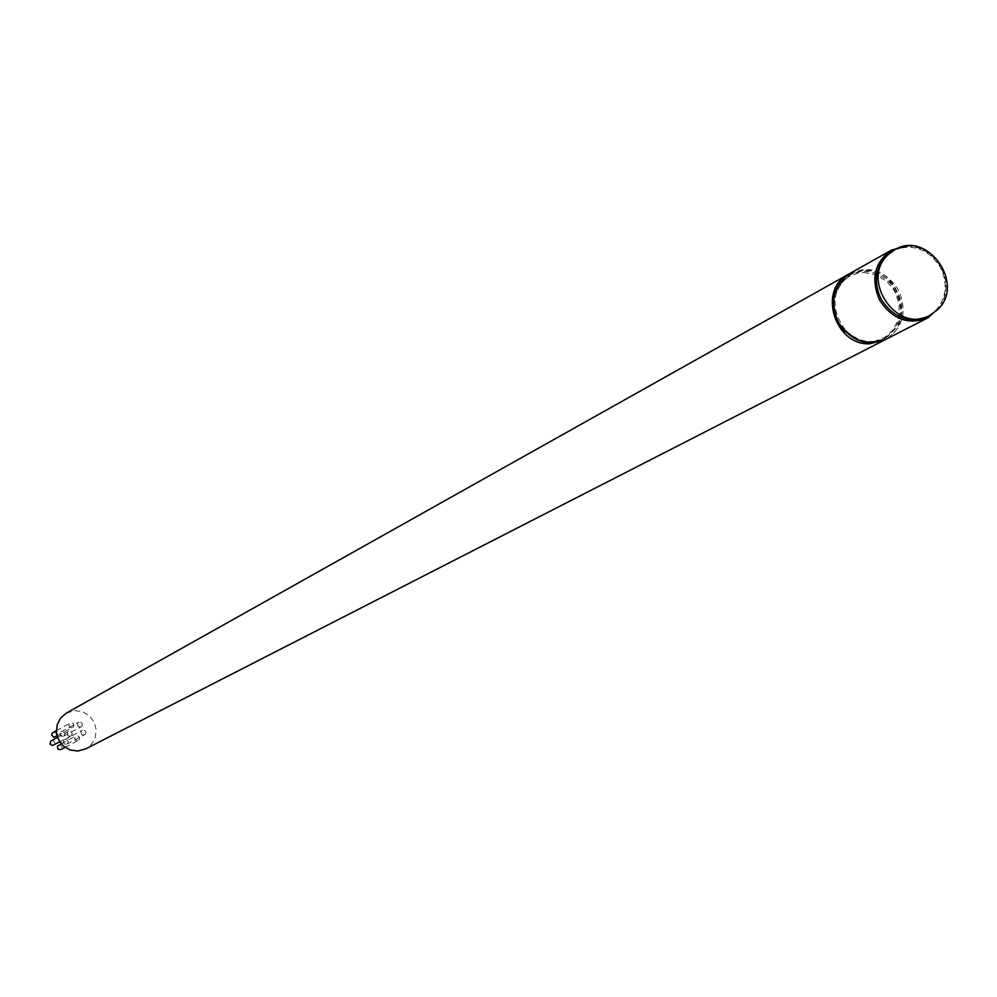 <?xml version="1.0" encoding="UTF-8"?>
<svg xmlns="http://www.w3.org/2000/svg" width="997" height="997" viewBox="0 0 997 997"><rect width="100%" height="100%" fill="white"/><g stroke="black" fill="none" stroke-linecap="round" stroke-linejoin="round"><path stroke-width="0.75" stroke-dasharray="4.99 3.74" d="M65.952 744.348L64.207 743.712L63.372 742.03L63.908 740.26L65.665 739.388L67.41 740.023L68.245 741.706L67.696 743.488L65.952 744.348M83.611 735.026L81.841 734.365L80.994 732.658L81.542 730.851L83.324 729.966L85.106 730.627L85.954 732.334L85.393 734.141L83.611 735.026M58.399 745.233L60.368 745.108L61.764 746.367L61.914 748.236L60.73 749.657M77.28 740.696L75.498 740.048L74.65 738.328L75.199 736.521L76.981 735.636L78.763 736.297L79.61 738.017L79.05 739.824L77.28 740.696M51.109 740.846L53.078 740.709L54.474 741.955L54.636 743.824L53.464 745.245M69.865 736.21L68.083 735.562L67.235 733.854L67.771 732.047L69.566 731.15L71.348 731.81L72.208 733.518L71.647 735.325L69.865 736.21M52.829 732.558L54.81 732.409L56.206 733.655L56.368 735.512L55.221 736.945M71.622 727.76L69.852 727.112L68.992 725.417L69.528 723.61L71.335 722.713L73.105 723.361L73.965 725.056L73.417 726.863L71.622 727.76M62.524 736.509L60.78 735.873L59.945 734.191L60.468 732.421L62.238 731.549L63.982 732.184L64.817 733.854L64.282 735.624L62.524 736.509M80.121 727.025L78.352 726.389L77.492 724.682L78.04 722.875L79.835 721.978L81.604 722.626L82.452 724.333L81.916 726.14L80.121 727.025M893.698 250.359C912.679 243.069 928.282 248.801 940.495 267.557C948.047 283.759 946.489 298.091 935.822 310.541L928.843 315.899M863.813 272.443L875.653 274.649L886.296 281.092L892.888 288.557L895.742 293.567L899.07 304.496L898.982 315.7L897.636 321.046L892.527 330.468L884.663 337.422L874.892 341.161L867.602 341.647L861.632 340.75L853.943 337.833L848.659 334.431L840.384 325.583L835.424 315.177L834.177 309.569L834.302 298.315L837.866 287.996L840.832 283.547L848.734 276.618L858.529 272.941L863.813 272.443M849.357 273.764L863.788 270.224C898.982 268.205 916.093 324.71 884.813 339.877M66.388 713.067L75.199 710.612L82.813 711.846L89.456 715.896L94.154 722.164L96.211 729.717L95.326 737.431L91.612 744.173L85.617 748.946M850.179 273.29C869.658 265.102 885.785 270.698 898.534 290.065C907.494 311.351 903.207 327.814 885.66 339.454M859.252 340.712L871.777 342.357L883.641 339.092C903.556 324.249 905.774 305.63 890.296 283.248C877.659 270.96 864.025 268.268 849.369 275.184L840.085 283.248L834.526 294.589M845.157 329.783C829.865 307.911 831.747 289.442 850.815 274.374C865.471 267.458 879.13 270.15 891.779 282.45C907.27 304.858 905.039 323.489 885.112 338.332C870.73 344.576 857.408 341.722 845.157 329.783M907.345 245.985C921.889 246.645 933.105 253.749 940.994 267.296C947.823 281.328 947.511 294.539 940.034 306.951M64.631 739.662L82.277 730.253M61.241 743.725L75.934 735.923M57.589 737.344L68.506 731.449M56.393 730.602L70.251 722.999M61.191 731.835L78.763 722.264M940.271 306.652C947.611 294.265 947.885 281.129 941.106 267.233C933.304 253.799 922.175 246.708 907.719 245.96M850.815 274.374L849.369 275.184M885.112 338.332L883.641 339.092M63.559 736.222L81.181 726.738M57.141 735.898L72.694 727.474M59.845 741.843L70.912 735.936M65.154 747.339L78.314 740.422M66.973 744.074L84.658 734.739"/><path stroke-width="1.5" d="M65.154 747.339L60.73 749.657L57.976 749.283L57.415 746.217L61.241 743.725M59.845 741.843L52.43 745.519L50.112 744.123L50.722 741.107L57.589 737.344M57.141 735.898L53.701 737.194L51.595 734.926L52.442 732.82L56.393 730.602M928.843 315.899L927.883 316.41C908.965 323.689 893.374 317.943 881.124 299.2C873.559 282.874 875.154 268.505 885.922 256.079L893.698 250.359M887.816 255.02L894.645 249.811C926.849 229.597 965.794 283.597 937.766 309.544L929.815 315.413C897.474 334.232 860 280.394 887.816 255.02M884.813 339.877L869.932 343.766C834.763 345.996 817.415 289.491 848.522 274.225L849.357 273.764M883.978 340.326L85.617 748.946L77.517 751.053L70.002 749.869L63.397 745.943L58.661 739.811L56.493 732.384L57.19 724.732L60.655 717.977L66.388 713.067L848.522 274.225M940.034 306.951L927.933 317.819L885.66 339.454C866.493 346.831 850.715 341.049 838.352 322.131C829.541 301.406 833.48 285.117 850.179 273.29L891.592 250.048L907.345 245.985M834.526 294.589C831.461 307.824 834.514 319.8 843.711 330.543L859.252 340.712M940.271 306.652L927.933 317.819C908.367 325.334 892.253 319.401 879.591 300.01C870.568 278.786 874.568 262.136 891.592 250.048L907.719 245.96M892.751 250.883L894.645 249.811M927.883 316.41L929.815 315.413"/></g></svg>
